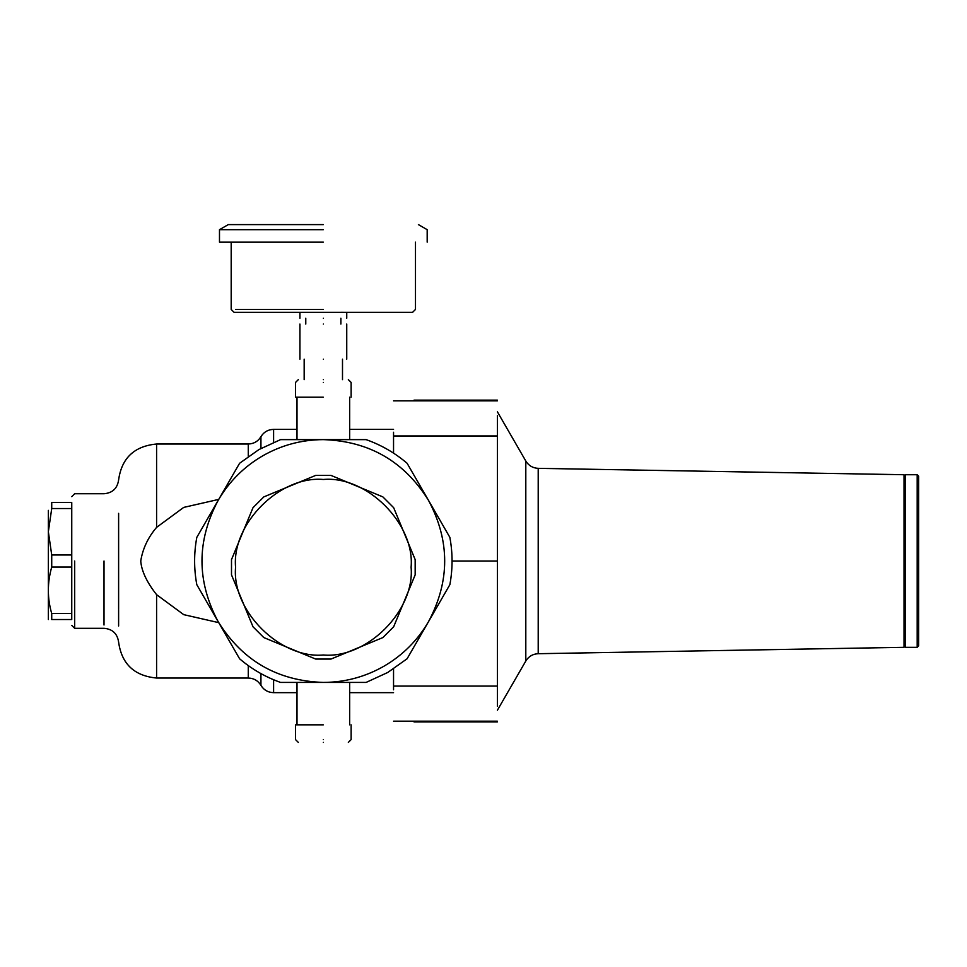 <?xml version="1.0" encoding="UTF-8"?>
<svg xmlns="http://www.w3.org/2000/svg" width="967" height="967" viewBox="0 0 967 967"><rect width="100%" height="100%" fill="white"/><g stroke="black" fill="none" stroke-linecap="round" stroke-linejoin="round"><path stroke-width="1.45" d="M393.545 721.189L497.401 721.189L497.401 721.914L414.021 721.914L414.021 721.189M393.545 689.785L393.545 686.087L497.401 686.087L497.401 706.394M393.545 686.087L393.545 668.91M452.048 561.017L497.401 561.017L497.401 686.087M393.545 453.136L393.545 435.96L497.401 435.96L497.401 561.017M393.545 435.96L393.545 432.261M497.401 415.641L497.401 435.96M414.021 400.858L414.021 400.133L497.401 400.133L497.401 400.858L393.545 400.858M415.484 242.161L415.484 309.44L412.558 312.365L360.002 312.353L408.195 312.365C414.009 312.365 414.009 312.365 408.195 312.365L238.474 312.365C232.66 312.365 232.66 312.365 238.474 312.365L323.268 312.365M238.474 312.365L270.893 312.365L238.474 312.365M323.401 312.365L343.418 312.341L323.401 312.365M323.341 224.61L228.26 224.61L323.341 224.61M323.341 229.675L219.485 229.675L323.341 229.675M323.341 242.161L219.485 242.161L323.341 242.161M323.341 312.365C293.158 312.365 293.158 312.365 323.341 312.365C353.511 312.365 353.511 312.365 323.341 312.365M323.341 318.216C293.158 318.216 293.158 318.216 323.341 318.216C353.511 318.216 353.511 318.216 323.341 318.216M323.341 324.066C293.158 324.066 293.158 324.066 323.341 324.066C353.511 324.066 353.511 324.066 323.341 324.066M323.341 359.168C293.146 359.168 293.146 359.168 323.341 359.168C353.523 359.168 353.523 359.168 323.341 359.168M218.735 622.651L183.73 614.649L156.594 594.681C146.803 582.219 141.52 571.001 140.747 561.017C142.717 548.7 147.999 537.483 156.594 527.366L183.73 507.397L218.735 499.395M118.615 513.356C118.615 469.309 118.615 469.309 118.615 513.356L118.615 561.017L118.615 513.356M118.615 608.69C118.615 652.725 118.615 652.725 118.615 608.69L118.615 561.017M118.615 626.012L118.615 609.512M74.677 561.017L74.677 628.308L74.677 561.017M71.751 502.514C71.751 494.729 71.751 494.729 71.751 502.514L51.722 502.514C47.226 502.514 47.226 502.514 51.722 502.514C47.226 502.514 47.226 502.514 51.722 502.514L51.722 508.545L71.751 508.545L71.751 502.514M71.751 613.501L51.722 613.501L51.722 619.533C47.226 619.533 47.226 619.533 51.722 619.533C47.226 619.533 47.226 619.533 51.722 619.533L71.751 619.533C71.751 627.317 71.751 627.317 71.751 619.533L71.751 508.545M415.169 559.615L393.666 507.687L382.884 496.905L330.968 475.401L315.713 475.401L263.798 496.905L253.003 507.687L231.5 559.615L231.5 574.857L253.003 626.773L263.798 637.567L315.713 659.071L330.968 659.071L382.884 637.567L393.666 626.773L415.169 574.857L415.169 559.615M323.341 654.997C279.91 658.926 231.645 610.66 235.573 567.23C231.645 523.812 279.91 475.546 323.341 479.475C366.759 475.546 415.024 523.812 411.096 567.23C415.024 610.66 366.759 658.926 323.341 654.997M366.106 682.424L387.694 672.5L407.095 658.769L428.478 621.721C450.09 581.252 450.09 540.783 428.478 500.326C404.23 461.368 369.189 441.133 323.341 439.622C301.68 439.719 281.445 445.134 262.637 455.88C243.926 466.795 229.119 481.614 218.191 500.326C196.579 540.783 196.579 581.252 218.191 621.721C242.439 660.679 277.481 680.913 323.341 682.424C345.001 682.327 365.224 676.9 384.032 666.166C402.743 655.251 417.563 640.432 428.478 621.721L449.86 584.684C452.786 568.91 452.786 553.136 449.86 537.362L407.095 463.278C394.887 452.858 381.228 444.977 366.106 439.622L280.563 439.622L258.975 449.546L239.586 463.278L196.809 537.362C193.883 553.136 193.883 568.91 196.809 584.684L239.586 658.769C251.783 669.188 265.442 677.069 280.563 682.424L366.106 682.424M51.722 613.501C47.226 598.271 47.226 582.787 51.722 567.061L71.751 567.061M71.751 554.985L51.722 554.985L48.35 531.765L51.722 508.545M48.35 619.533L48.35 510.358M51.722 554.985L51.722 567.061M538.208 653.704L904.024 647.322L904.024 474.724L538.208 468.342L538.208 653.704C532.793 653.97 528.659 656.412 525.806 661.017L525.806 461.029C528.659 465.635 532.793 468.076 538.208 468.342M497.401 411.833L525.806 461.029L525.794 472.73M525.806 661.017L497.401 710.213M323.341 379.644C291.067 379.644 291.067 379.644 323.341 379.644C355.602 379.644 355.602 379.644 323.341 379.644M323.341 382.424C287.489 382.424 287.489 382.424 323.341 382.424C359.192 382.424 359.192 382.424 323.341 382.424M323.341 397.207L295.539 397.207L323.341 397.207M323.341 742.39C355.602 742.39 355.602 742.39 323.341 742.39C291.067 742.39 291.067 742.39 323.341 742.39M323.341 739.61C359.192 739.61 359.192 739.61 323.341 739.61C287.489 739.61 287.489 739.61 323.341 739.61M323.341 724.839L295.539 724.839L323.341 724.839M904.024 476.187L905.487 474.724L905.487 647.322L904.024 645.859M918.65 645.859L917.187 647.322L917.187 474.724L918.65 476.187L918.65 645.859M905.487 474.724L917.187 474.724M917.187 647.322L905.487 647.322M412.039 312.365L407.905 312.365M323.341 309.44L235.694 309.44L323.341 309.44M104.013 561.017L104.013 625.008L104.013 561.017M71.751 496.663L74.677 493.738L104.013 493.738C112.523 492.977 117.382 488.383 118.615 479.934C121.649 458.104 134.304 446.125 156.594 444.01L156.594 527.366M156.594 594.681L156.594 678.036L248.265 678.036L248.265 665.586M260.933 448.446L260.933 436.697C263.858 431.995 268.077 429.566 273.601 429.384L273.601 442.306M273.601 679.741L273.601 692.662C268.077 692.481 263.858 690.039 260.933 685.349L260.933 673.6M248.265 456.46L248.265 444.01C253.789 443.829 258.02 441.387 260.933 436.697M231.186 309.44L234.111 312.365L270.893 312.365L234.111 312.365L231.186 309.44L231.186 242.161M412.353 312.365L375.776 312.365L412.558 312.365L415.484 309.44M228.26 224.61L219.485 229.675L219.485 242.161M427.184 229.675L418.409 224.61L427.184 229.675L427.184 242.161M305.777 324.066L305.777 318.216M340.892 324.066L340.892 318.216M299.927 318.216L299.927 312.365M299.927 359.168L299.927 324.066M346.742 318.216L346.742 312.365M346.742 359.168L346.742 324.066M304.17 379.644L304.17 359.168M342.499 379.644L342.499 359.168M156.594 678.036C134.304 675.909 121.649 663.942 118.615 642.112C117.382 633.663 112.523 629.058 104.013 628.308L74.677 628.308L71.751 625.383M349.667 724.839L349.667 682.412M349.667 439.634L349.667 397.207M297.002 724.839L297.002 682.412M297.002 439.634L297.002 397.207M248.265 678.036C253.789 678.218 258.02 680.659 260.933 685.349M273.601 429.384L297.002 429.384M349.667 429.384L393.545 429.384M273.601 692.662L297.002 692.662M349.667 692.662L393.545 692.662M156.594 444.01L248.265 444.01M298.32 379.644L295.539 382.424L295.539 397.207M348.35 379.644L351.13 382.424L351.13 397.207M348.35 742.39L351.13 739.61L351.13 724.839M298.32 742.39L295.539 739.61L295.539 724.839"/></g></svg>
